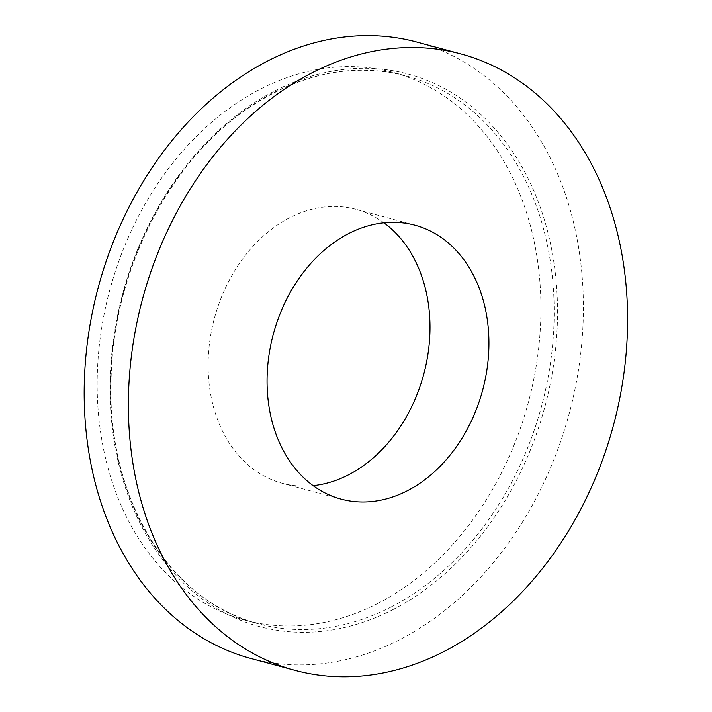 <?xml version="1.0" encoding="UTF-8"?>
<svg xmlns="http://www.w3.org/2000/svg" width="712" height="712" viewBox="0 0 712 712"><rect width="100%" height="100%" fill="white"/><g stroke="black" fill="none" stroke-linecap="round" stroke-linejoin="round"><path stroke-width="0.53" stroke-dasharray="3.56 2.67" d="M383.901 222.776A141.857 108.349 105.1 0 0 355.92 209.301A141.857 108.349 105.1 0 0 214.428 318.13A141.857 108.349 105.1 0 0 282.192 483.27A141.857 108.349 105.1 0 0 313.155 485.655M377.938 603.393A283.714 216.697 105.1 0 0 540.782 318.095A283.714 216.697 105.1 0 0 392.784 72.321A283.714 216.697 105.1 0 0 109.799 289.971A283.714 216.697 105.1 0 0 245.328 620.259A283.714 216.697 105.1 0 0 377.938 603.393M250.847 658.466A319.181 243.789 105.1 0 0 400.037 639.501A319.181 243.789 105.1 0 0 583.235 318.531A319.181 243.789 105.1 0 0 416.734 42.035M391.2 606.962A283.714 216.697 105.1 0 0 554.043 321.664A283.714 216.697 105.1 0 0 406.045 75.89A283.714 216.697 105.1 0 0 123.06 293.54A283.714 216.697 105.1 0 0 258.589 623.828A283.714 216.697 105.1 0 0 391.2 606.962M393.166 609.499A286.082 218.504 105.1 0 0 490.897 124.466A286.082 218.504 105.1 0 0 117.311 316.787A286.082 218.504 105.1 0 0 393.166 609.499M414.865 225.161L355.92 209.301M341.137 499.13L282.192 483.27M245.328 620.259L258.589 623.828C169.171 601.756 105.83 496.451 111.152 376.746C113.626 271.076 168.958 162.114 246.806 109.15C299.449 73.434 352.529 62.344 406.045 75.89L392.784 72.321"/><path stroke-width="1.07" d="M407.442 490.702A141.857 108.349 105.1 0 0 488.859 348.052A141.857 108.349 105.1 0 0 414.865 225.161A141.857 108.349 105.1 0 0 273.372 333.99A141.857 108.349 105.1 0 0 341.137 499.13A141.857 108.349 105.1 0 0 407.442 490.702M444.243 651.391A319.181 243.789 105.1 0 0 627.441 330.43A319.181 243.789 105.1 0 0 460.94 53.934A319.181 243.789 105.1 0 0 142.587 298.8A319.181 243.789 105.1 0 0 295.062 670.366A319.181 243.789 105.1 0 0 444.243 651.391M313.155 485.655A141.857 108.349 105.1 0 0 348.497 474.842A141.857 108.349 105.1 0 0 428.241 352.128A141.857 108.349 105.1 0 0 383.901 222.776M460.94 53.934L416.734 42.035A319.181 243.789 105.1 0 0 98.381 286.9A319.181 243.789 105.1 0 0 250.847 658.466L295.062 670.366"/></g></svg>
